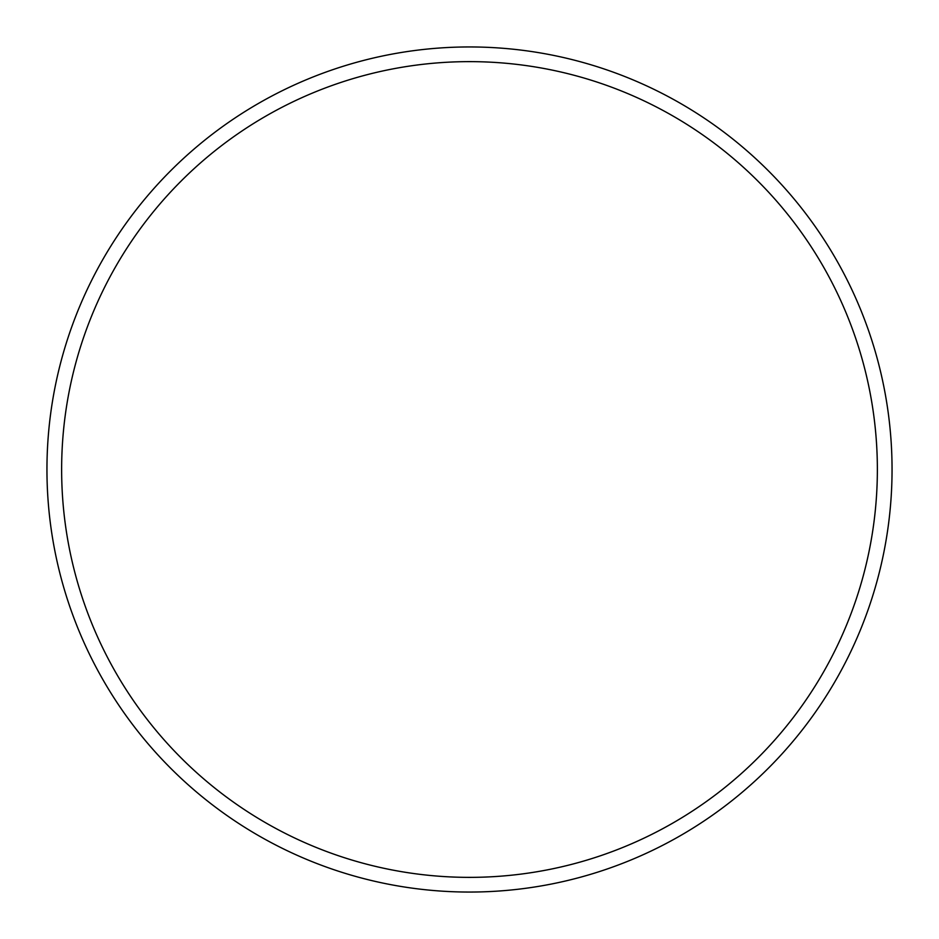 <?xml version="1.0" encoding="UTF-8"?>
<svg xmlns="http://www.w3.org/2000/svg" width="939" height="939" viewBox="0 0 939 939"><rect width="100%" height="100%" fill="white"/><g stroke="black" fill="none" stroke-linecap="round" stroke-linejoin="round"><path stroke-width="1.41" d="M61.634 469.5A407.866 407.866 0 0 0 469.5 877.366A407.866 407.866 0 0 0 877.366 469.5A407.866 407.866 0 0 0 469.5 61.634A407.866 407.866 0 0 0 61.634 469.5M892.05 469.5A422.55 422.55 0 0 1 469.5 892.05A422.55 422.55 0 0 1 46.95 469.5A422.55 422.55 0 0 1 469.5 46.95A422.55 422.55 0 0 1 892.05 469.5"/></g></svg>
